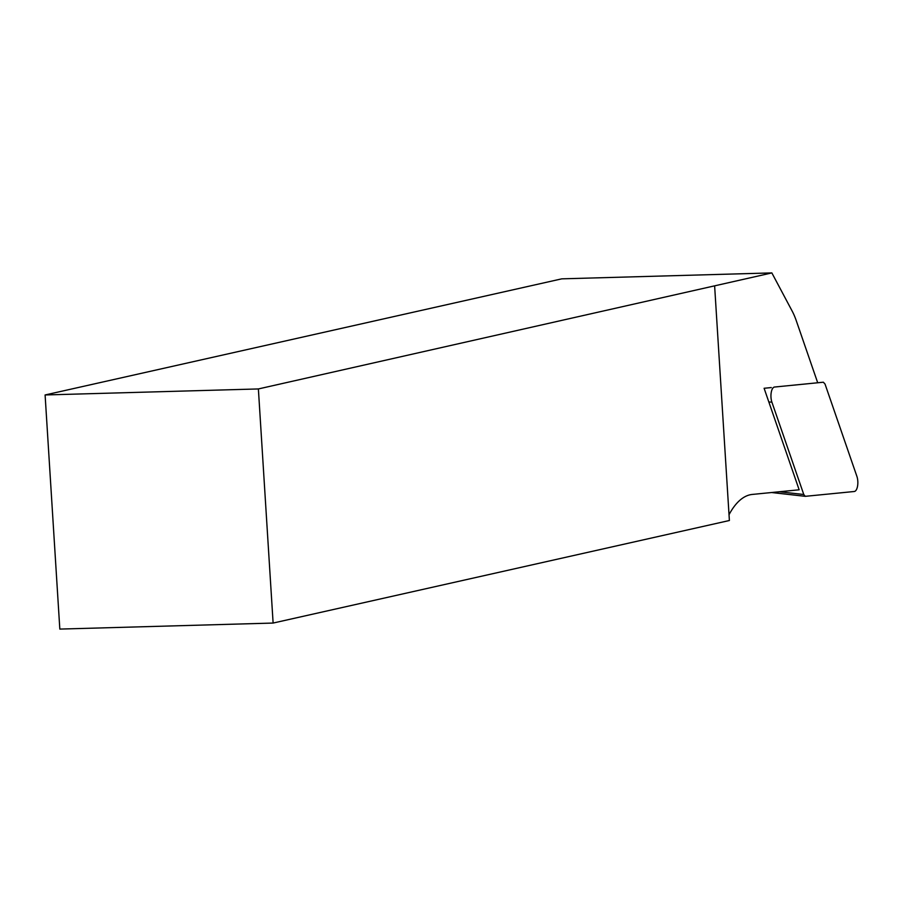 <?xml version="1.0" encoding="UTF-8"?>
<svg xmlns="http://www.w3.org/2000/svg" width="902" height="902" viewBox="0 0 902 902"><rect width="100%" height="100%" fill="white"/><g stroke="black" fill="none" stroke-linecap="round" stroke-linejoin="round"><path stroke-width="1.35" d="M729.019 514.715A99.975 42.09 -91.6 0 1 752.279 494.431L799.149 489.797L764.107 388.277L771.3 387.567M817.697 382.764L796.263 320.65A58.81 24.76 88.4 0 0 792.148 311.055L771.853 272.911L258.378 388.942L45.1 394.963L561.766 278.842L771.853 272.911M714.655 286.396L729.391 520.51L273.114 623.057L59.825 629.089L45.1 394.963M273.114 623.057L258.378 388.942M823.346 382.211L774.536 387.037A9.415 3.958 88.4 0 0 774.423 387.048A9.415 3.958 88.4 0 0 771.21 392.562A9.415 3.958 88.4 0 0 771.898 402.145L803.772 494.499L805.283 496.325L854.262 491.5A9.415 3.958 -91.6 0 0 857.565 486.088A9.415 3.958 -91.6 0 0 856.9 476.391L825.026 384.038L823.346 382.211M771.898 402.145L768.842 401.976M779.396 491.748L803.772 494.499M805.103 496.28L771.638 492.515M771.548 492.526L805.283 496.325"/></g></svg>
